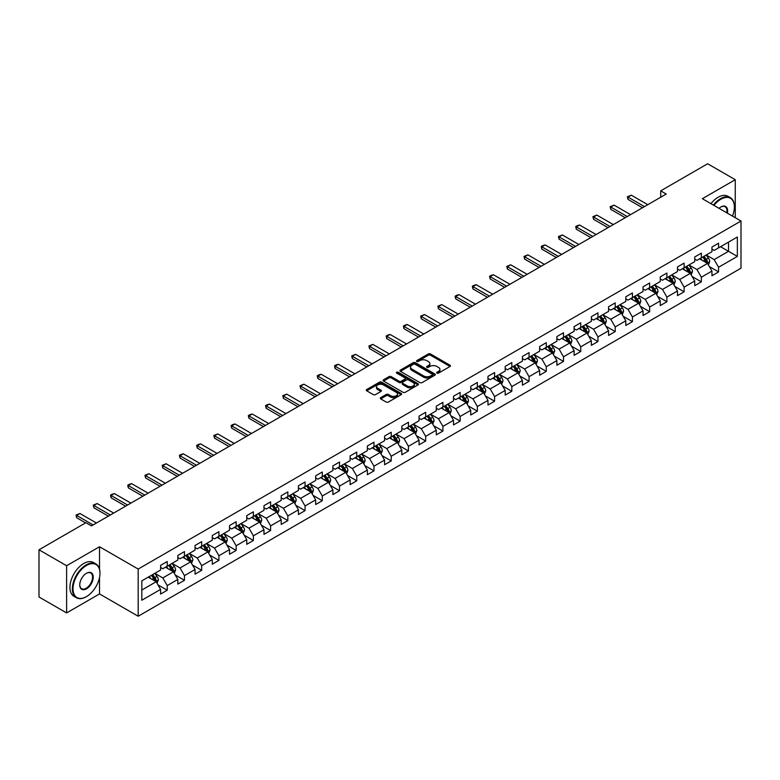 <?xml version="1.0" encoding="UTF-8"?>
<svg xmlns="http://www.w3.org/2000/svg" width="780" height="780" viewBox="0 0 780 780"><rect width="100%" height="100%" fill="white"/><g stroke="black" fill="none" stroke-linecap="round" stroke-linejoin="round"><path stroke-width="1.17" d="M436.976 373.123A1.073 0.624 0 0 0 438.487 373.123L450.011 366.473A1.531 0.887 0 0 0 450.46 365.84A1.531 0.887 0 0 0 450.011 365.215L430.492 353.954A1.531 0.887 0 0 0 428.327 353.954L416.803 360.604A1.073 0.624 0 0 0 418.324 361.481L419.815 360.613A4.904 2.837 0 0 1 426.757 360.613L428.376 361.559A4.904 2.837 0 0 1 429.819 363.558A4.904 2.837 0 0 1 428.376 365.566L426.884 366.424A1.073 0.624 0 0 0 428.405 367.302L429.897 366.434A4.904 2.837 0 0 1 436.839 366.434L438.457 367.38A4.904 2.837 0 0 1 439.901 369.379A4.904 2.837 0 0 1 438.457 371.387L436.976 372.245A1.073 0.624 0 0 0 436.976 373.123L436.976 372.245M380.738 397.644A1.531 0.887 0 0 0 380.279 398.268A1.531 0.887 0 0 0 380.738 398.892L386.207 402.051A1.531 0.887 0 0 0 388.372 402.051L401.164 394.67A1.531 0.887 0 0 0 401.622 394.036A1.531 0.887 0 0 0 401.164 393.412L381.654 382.151A1.531 0.887 0 0 0 379.49 382.151L366.697 389.532A1.531 0.887 0 0 0 366.249 390.156A1.531 0.887 0 0 0 366.697 390.79L373.308 394.602A1.531 0.887 0 0 0 375.473 394.602L380.952 391.443A1.531 0.887 0 0 0 381.401 390.819A1.531 0.887 0 0 0 380.952 390.195L377.666 388.294A4.105 2.369 0 0 1 376.467 386.627A4.105 2.369 0 0 1 379.002 384.433A4.105 2.369 0 0 1 383.468 384.95L396.318 392.369A4.105 2.369 0 0 1 397.517 394.036A4.105 2.369 0 0 1 394.982 396.23A4.105 2.369 0 0 1 390.517 395.714L388.372 394.475A1.531 0.887 0 0 0 386.207 394.475L380.738 397.644L380.738 398.892M99.528 546.741L66.612 565.734L39 549.793L39 596.983L66.612 612.924L99.528 593.921L138.177 616.239L138.177 569.059L99.528 546.741L99.528 569.137M735.257 217.708L735.257 179.702L702.341 198.705L741 221.023L138.177 569.059M735.257 179.702L707.645 163.761L660.709 190.856L660.709 197.233M39 549.793L85.936 522.697L91.465 525.886L666.227 194.044L660.709 190.856M419.923 382.59A1.531 0.887 0 0 0 422.087 382.59L434.879 375.2A1.531 0.887 0 0 0 435.337 374.575A1.531 0.887 0 0 0 434.879 373.952L415.369 362.68A1.531 0.887 0 0 0 413.205 362.68L400.413 370.071A1.531 0.887 0 0 0 399.965 370.695A1.531 0.887 0 0 0 400.413 371.319L419.923 382.59M397.098 373.357A1.073 0.624 0 0 1 398.19 373.503L398.19 372.226L418.022 383.682A1.531 0.887 0 0 1 418.48 384.306A1.531 0.887 0 0 1 418.022 384.93L405.229 392.32A1.531 0.887 0 0 1 403.065 392.32L383.555 381.049L383.555 379.802A1.531 0.887 0 0 0 383.107 380.425A1.531 0.887 0 0 0 383.555 381.049M383.555 379.802L389.025 376.642A1.531 0.887 0 0 1 391.199 376.642L399.106 381.206A1.531 0.887 0 0 0 401.281 381.206L404.908 379.109A1.531 0.887 0 0 0 405.356 378.485A1.531 0.887 0 0 0 404.908 377.861L396.669 373.103A1.073 0.624 0 0 1 398.19 372.226M138.177 616.239L741 268.203L741 221.023M158.008 584.902L167.232 590.226L167.232 585.566L177.83 579.452L177.83 584.103L184.46 580.281L184.46 575.62L195.059 569.498L195.059 574.158L201.689 570.326L201.689 565.675L212.287 559.553L212.287 564.213L218.917 560.381L218.917 555.731L229.525 549.608L229.525 554.258L236.145 550.436L236.145 545.776L246.753 539.663L246.753 544.313L253.373 540.491L253.373 535.831L263.981 529.708L263.981 534.368L270.611 530.536L270.611 525.886L281.209 519.763L281.209 524.423L287.84 520.591L287.84 515.941L298.438 509.818L298.438 514.468L305.068 510.647L305.068 505.986L315.666 499.873L315.666 504.524L322.296 500.701L322.296 496.041L332.894 489.918L332.894 494.578L339.524 490.747L339.524 486.096L350.132 479.973L350.132 484.633L356.752 480.802L356.752 476.151L367.36 470.028L367.36 474.679L373.981 470.857L373.981 466.196L384.589 460.083L384.589 464.734L391.219 460.912L391.219 456.251L401.817 450.128L401.817 454.789L408.447 450.957L408.447 446.306L419.045 440.183L419.045 444.834L425.675 441.012L425.675 436.361L436.273 430.238L436.273 434.889L442.904 431.067L442.904 426.406L453.511 420.293L453.511 424.944L460.132 421.122L460.132 416.462L470.74 410.339L470.74 414.999L477.36 411.167L477.36 406.517L487.968 400.394L487.968 405.044L494.598 401.222L494.598 396.572L505.196 390.448L505.196 395.099L511.826 391.277L511.826 386.617L522.425 380.503L522.425 385.154L529.054 381.332L529.054 376.672L539.653 370.549L539.653 375.209L546.283 371.377L546.283 366.727L556.881 360.604L556.881 365.255L563.511 361.433L563.511 356.782L574.119 350.659L574.119 355.31L580.739 351.488L580.739 346.827L591.347 340.714L591.347 345.365L597.967 341.543L597.967 336.882L608.575 330.759L608.575 335.419L615.206 331.588L615.206 326.937L625.804 320.814L625.804 325.465L632.434 321.643L632.434 316.992L643.032 310.869L643.032 315.52L649.662 311.698L649.662 307.037L660.26 300.924L660.26 305.575L666.89 301.753L666.89 297.092L677.489 290.969L677.489 295.63L684.118 291.798L684.118 287.147L694.726 281.024L694.726 285.675L701.347 281.853L701.347 277.202L711.955 271.079L711.955 275.73L718.575 271.908L718.575 267.248L737.353 256.415L737.353 237.022L728.52 242.131L728.52 251.306L737.353 256.415M167.232 590.226L160.602 594.048L160.602 589.397L141.823 600.239L141.823 580.846L160.602 570.014L160.602 565.354L167.232 561.532L167.232 566.183L177.83 560.059L177.83 555.409L184.46 551.587L184.46 556.237L195.059 550.115L195.059 545.464L201.689 541.632L201.689 546.292L212.287 540.169L212.287 535.509L218.917 531.687L218.917 536.338L229.525 530.225L229.525 525.564L236.145 521.742L236.145 526.393L246.753 520.27L246.753 515.619L253.373 511.797L253.373 516.448L263.981 510.325L263.981 505.674L270.611 501.842L270.611 506.503L281.209 500.38L281.209 495.719L287.84 491.897L287.84 496.548L298.438 490.435L298.438 485.774L305.068 481.952L305.068 486.603L315.666 480.48L315.666 475.829L322.296 472.007L322.296 476.658L332.894 470.535L332.894 465.884L339.524 462.052L339.524 466.713L350.132 460.59L350.132 455.93L356.752 452.107L356.752 456.758L367.36 450.645L367.36 445.985L373.981 442.162L373.981 446.813L384.589 440.69L384.589 436.04L391.219 432.218L391.219 436.868L401.817 430.745L401.817 426.094L408.447 422.263L408.447 426.923L419.045 420.8L419.045 416.14L425.675 412.318L425.675 416.969L436.273 410.855L436.273 406.195L442.904 402.373L442.904 407.023L453.511 400.901L453.511 396.25L460.132 392.428L460.132 397.078L470.74 390.956L470.74 386.305L477.36 382.473L477.36 387.133L487.968 381.01L487.968 376.35L494.598 372.528L494.598 377.179L505.196 371.065L505.196 366.405L511.826 362.583L511.826 367.234L522.425 361.111L522.425 356.46L529.054 352.628L529.054 357.289L539.653 351.166L539.653 346.515L546.283 342.683L546.283 347.344L556.881 341.221L556.881 336.56L563.511 332.738L563.511 337.389L574.119 331.276L574.119 326.615L580.739 322.793L580.739 327.444L591.347 321.321L591.347 316.67L597.967 312.839L597.967 317.499L608.575 311.376L608.575 306.725L615.206 302.894L615.206 307.554L625.804 301.431L625.804 296.77L632.434 292.948L632.434 297.599L643.032 291.486L643.032 286.825L649.662 283.003L649.662 287.654L660.26 281.531L660.26 276.88L666.89 273.049L666.89 277.709L677.489 271.586L677.489 266.935L684.118 263.104L684.118 267.764L694.726 261.641L694.726 256.981L701.347 253.159L701.347 257.81L711.955 251.696L711.955 247.036L718.575 243.214L718.575 247.864L737.353 237.022M165.457 567.206L173.413 571.798L162.815 577.922L154.859 573.329M160.602 567.46L162.815 568.737L167.232 566.183M162.815 577.922L167.232 585.566M173.413 571.798L177.83 579.452M182.695 557.261L190.642 561.853L180.043 567.967L172.088 563.384M177.83 557.515L180.043 558.792L184.46 556.237M180.043 567.967L184.46 575.62M190.642 561.853L195.059 569.498M199.924 547.307L207.87 551.899L197.272 558.022L189.316 553.429M195.059 547.57L197.272 548.837L201.689 546.292M197.272 558.022L201.689 565.675M207.87 551.899L212.287 559.553M217.152 537.361L225.098 541.954L214.5 548.077L206.544 543.484M212.287 537.615L214.5 538.892L218.917 536.338M214.5 548.077L218.917 555.731M225.098 541.954L229.525 549.608M234.38 527.417L242.336 532.009L231.728 538.132L223.782 533.539M229.525 527.67L231.728 528.947L236.145 526.393M231.728 538.132L236.145 545.776M242.336 532.009L246.753 539.663M251.608 517.471L259.565 522.064L248.957 528.177L241.01 523.585M246.753 517.725L248.957 519.002L253.373 516.448M248.957 528.177L253.373 535.831M259.565 522.064L263.981 529.708M268.837 507.517L276.793 512.109L266.185 518.232L258.238 513.64M263.981 507.78L266.185 509.048L270.611 506.503M266.185 518.232L270.611 525.886M276.793 512.109L281.209 519.763M286.065 497.572L294.021 502.164L283.423 508.287L275.467 503.695M281.209 497.825L283.423 499.102L287.84 496.548M283.423 508.287L287.84 515.941M294.021 502.164L298.438 509.818M303.303 487.627L311.249 492.219L300.651 498.342L292.695 493.75M298.438 487.88L300.651 489.157L305.068 486.603M300.651 498.342L305.068 505.986M311.249 492.219L315.666 499.873M320.531 477.682L328.477 482.274L317.879 488.387L309.923 483.795M315.666 477.935L317.879 479.212L322.296 476.658M317.879 488.387L322.296 496.041M328.477 482.274L332.894 489.918M337.76 467.727L345.715 472.319L335.107 478.442L327.151 473.85M332.894 467.99L335.107 469.258L339.524 466.713M335.107 478.442L339.524 486.096M345.715 472.319L350.132 479.973M354.988 457.782L362.944 462.374L352.336 468.497L344.389 463.905M350.132 458.035L352.336 459.313L356.752 456.758M352.336 468.497L356.752 476.151M362.944 462.374L367.36 470.028M372.216 447.837L380.172 452.429L369.564 458.552L361.618 453.96M367.36 448.09L369.564 449.368L373.981 446.813M369.564 458.552L373.981 466.196M380.172 452.429L384.589 460.083M389.444 437.892L397.4 442.484L386.792 448.598L378.846 444.005M384.589 438.145L386.792 439.423L391.219 436.868M386.792 448.598L391.219 456.251M397.4 442.484L401.817 450.128M406.673 427.937L414.628 432.529L404.03 438.652L396.074 434.06M401.817 428.2L404.03 429.468L408.447 426.923M404.03 438.652L408.447 446.306M414.628 432.529L419.045 440.183M423.91 417.992L431.857 422.584L421.258 428.707L413.302 424.115M419.045 418.246L421.258 419.523L425.675 416.969M421.258 428.707L425.675 436.361M431.857 422.584L436.273 430.238M441.139 408.047L449.085 412.639L438.487 418.762L430.531 414.17M436.273 408.301L438.487 409.578L442.904 407.023M438.487 418.762L442.904 426.406M449.085 412.639L453.511 420.293M458.367 398.102L466.323 402.685L455.715 408.808L447.759 404.215M453.511 398.356L455.715 399.633L460.132 397.078M455.715 408.808L460.132 416.462M466.323 402.685L470.74 410.339M475.595 388.148L483.551 392.74L472.943 398.863L464.997 394.27M470.74 388.401L472.943 389.678L477.36 387.133M472.943 398.863L477.36 406.517M483.551 392.74L487.968 400.394M492.823 378.202L500.779 382.795L490.171 388.918L482.225 384.325M487.968 378.456L490.171 379.733L494.598 377.179M490.171 388.918L494.598 396.572M500.779 382.795L505.196 390.448M510.052 368.257L518.008 372.85L507.409 378.973L499.453 374.38M505.196 368.511L507.409 369.788L511.826 367.234M507.409 378.973L511.826 386.617M518.008 372.85L522.425 380.503M527.29 358.312L535.236 362.895L524.638 369.018L516.682 364.426M522.425 358.566L524.638 359.843L529.054 357.289M524.638 369.018L529.054 376.672M535.236 362.895L539.653 370.549M544.518 348.358L552.464 352.95L541.866 359.073L533.91 354.481M539.653 348.611L541.866 349.889L546.283 347.344M541.866 359.073L546.283 366.727M552.464 352.95L556.881 360.604M561.746 338.413L569.692 343.005L559.094 349.128L551.138 344.536M556.881 338.666L559.094 339.944L563.511 337.389M559.094 349.128L563.511 356.782M569.692 343.005L574.119 350.659M578.975 328.468L586.931 333.06L576.322 339.183L568.376 334.591M574.119 328.721L576.322 329.998L580.739 327.444M576.322 339.183L580.739 346.827M586.931 333.06L591.347 340.714M596.203 318.523L604.159 323.105L593.551 329.228L585.605 324.636M591.347 318.776L593.551 320.053L597.967 317.499M593.551 329.228L597.967 336.882M604.159 323.105L608.575 330.759M613.431 308.568L621.387 313.16L610.779 319.283L602.833 314.691M608.575 308.822L610.779 310.099L615.206 307.554M610.779 319.283L615.206 326.937M621.387 313.16L625.804 320.814M630.659 298.623L638.615 303.215L628.017 309.338L620.061 304.746M625.804 298.877L628.017 300.154L632.434 297.599M628.017 309.338L632.434 316.992M638.615 303.215L643.032 310.869M647.897 288.678L655.843 293.27L645.245 299.393L637.289 294.801M643.032 288.931L645.245 290.209L649.662 287.654M645.245 299.393L649.662 307.037M655.843 293.27L660.26 300.924M665.125 278.733L673.072 283.315L662.474 289.439L654.517 284.846M660.26 278.986L662.474 280.254L666.89 277.709M662.474 289.439L666.89 297.092M673.072 283.315L677.489 290.969M682.354 268.778L690.31 273.37L679.702 279.494L671.746 274.901M677.489 269.032L679.702 270.309L684.118 267.764M679.702 279.494L684.118 287.147M690.31 273.37L694.726 281.024M699.582 258.833L707.538 263.425L696.93 269.548L688.984 264.956M694.726 259.087L696.93 260.364L701.347 257.81M696.93 269.548L701.347 277.202M707.538 263.425L711.955 271.079M720.564 246.714L728.52 251.306L714.158 259.603L706.212 255.011M711.955 249.142L714.158 250.419L718.575 247.864M714.158 259.603L718.575 267.248M66.612 565.734L66.612 612.924M141.823 590.031L156.185 581.743L148.229 577.151M156.185 581.743L160.602 589.397M709.361 266.584L718.575 271.908M692.123 276.529L701.347 281.853M674.895 286.474L684.118 291.798M657.667 296.419L666.89 301.753M640.438 306.374L649.662 311.698M623.21 316.319L632.434 321.643M605.982 326.264L615.206 331.588M588.754 336.209L597.967 341.543M571.516 346.164L580.739 351.488M554.288 356.109L563.511 361.433M537.059 366.054L546.283 371.377M519.831 375.999L529.054 381.332M502.603 385.954L511.826 391.277M485.374 395.899L494.598 401.222M468.136 405.844L477.36 411.167M450.908 415.789L460.132 421.122M433.68 425.744L442.904 431.067M416.452 435.688L425.675 441.012M399.223 445.633L408.447 450.957M381.995 455.588L391.219 460.912M364.767 465.533L373.981 470.857M347.529 475.478L356.752 480.802M330.301 485.423L339.524 490.747M313.072 495.378L322.296 500.701M295.844 505.323L305.068 510.647M278.616 515.268L287.84 520.591M261.388 525.213L270.611 530.536M244.159 535.168L253.373 540.491M226.922 545.113L236.145 550.436M209.693 555.058L218.917 560.381M192.465 565.003L201.689 570.326M175.237 574.957L184.46 580.281M99.528 593.921L99.528 577.473M437.404 373.269L438.457 372.655A4.904 2.837 0 0 0 439.901 370.656L439.901 369.379M429.819 363.558L429.819 364.835A4.904 2.837 0 0 1 428.376 366.834L427.313 367.448M449.992 366.483L430.492 355.231A1.531 0.887 0 0 0 428.327 355.231L417.232 361.627M434.86 375.209L415.369 363.958A1.531 0.887 0 0 0 413.205 363.958L400.433 371.329L400.413 370.071M432.178 375.014A1.073 0.624 0 0 0 432.178 374.137L415.048 364.25A1.073 0.624 0 0 0 413.527 364.25L411.957 365.157A4.904 2.837 0 0 0 410.514 367.156A4.904 2.837 0 0 0 411.957 369.164L423.667 375.921A4.904 2.837 0 0 0 430.599 375.921L432.178 375.014L432.178 376.291A1.073 0.624 0 0 0 432.49 375.853L432.49 374.575M410.514 367.156L410.514 368.433A4.904 2.837 0 0 0 411.957 370.441L411.957 369.164M432.178 376.291L430.599 377.198A4.904 2.837 0 0 1 423.667 377.198L411.957 370.441M383.575 381.069L389.025 377.92L389.025 376.642M405.356 378.485L405.356 379.762A1.531 0.887 0 0 1 404.908 380.386L401.281 382.483A1.531 0.887 0 0 1 399.106 382.483L391.199 377.92A1.531 0.887 0 0 0 389.025 377.92M398.19 373.503L418.002 384.95M407.316 385.954A4.105 2.369 0 0 0 411.791 386.461A4.105 2.369 0 0 0 414.326 384.277A4.105 2.369 0 0 0 413.117 382.6L408.593 379.987A1.531 0.887 0 0 0 406.429 379.987L402.792 382.083A1.531 0.887 0 0 0 402.344 382.717A1.531 0.887 0 0 0 402.792 383.341L407.316 385.954L407.316 387.231A4.105 2.369 0 0 0 411.791 387.738A4.105 2.369 0 0 0 414.326 385.554L414.326 384.277M402.344 382.717L402.344 383.984A1.531 0.887 0 0 0 402.792 384.618L402.792 383.341M407.316 387.231L402.792 384.618M397.517 394.036L397.517 395.314A4.105 2.369 0 0 1 394.982 397.507A4.105 2.369 0 0 1 390.517 396.991L388.372 395.752A1.531 0.887 0 0 0 386.207 395.752L380.757 398.902M376.467 386.627L376.467 387.904A4.105 2.369 0 0 0 377.666 389.571L377.666 388.294M380.952 390.195L380.952 391.443L377.666 389.571M401.164 393.412L401.164 394.67L381.654 383.428A1.531 0.887 0 0 0 379.49 383.428L366.717 390.799L366.697 389.532M708.406 264.937L709.722 261.622A4.144 2.389 -120 0 0 708.396 258.102L706.124 255.06M702.146 260.315L700.596 258.248M702.692 257.039L704.974 260.081A4.144 2.389 60 0 1 706.163 262.567L707.489 261.807A4.144 2.389 -120 0 0 706.3 259.311L704.018 256.269M702.985 256.873L705.51 260.247A2.106 1.219 60 0 1 705.9 260.881L707.489 261.807M644.465 206.612L627.988 197.096L627.988 199.387L627.383 196.745L631.303 195.185L647.78 204.691M642.486 207.753L627.988 199.387M631.303 195.185L627.988 197.096L627.383 196.745M732.459 216.089A19.051 10.998 120 0 0 734.37 206.993A19.051 10.998 120 0 0 720.895 199.212A19.051 10.998 120 0 0 713.973 205.423M713.408 205.091A19.529 11.271 -60 0 1 720.564 198.637A19.529 11.271 -60 0 1 730.333 197.672A19.529 11.271 -60 0 1 734.37 206.612A19.529 11.271 -60 0 1 734.37 206.797M719.053 208.348A9.526 5.499 -60 0 1 720.895 206.993L720.895 206.993A9.526 5.499 -60 0 1 727.379 213.155M710.97 203.687A19.529 11.271 -60 0 1 718.136 197.233A19.529 11.271 -60 0 1 727.896 196.268L730.333 197.672M726.775 212.813A9.058 5.226 120 0 0 725.098 206.739A9.058 5.226 120 0 0 720.73 207.09M86.161 596.798L86.492 596.602A19.051 10.998 120 0 0 99.967 573.261A19.051 10.998 120 0 0 86.492 565.481A19.051 10.998 120 0 0 73.018 588.822A19.051 10.998 120 0 0 86.492 596.602L86.161 596.798A19.529 11.271 -60 0 1 76.401 597.763A19.529 11.271 -60 0 1 73.408 582.114A19.529 11.271 -60 0 1 86.161 564.905A19.529 11.271 -60 0 1 95.92 563.94A19.529 11.271 -60 0 1 99.967 572.881A19.529 11.271 -60 0 1 99.967 573.076M86.492 588.822A9.526 5.499 -60 0 1 79.755 584.932A9.526 5.499 -60 0 1 86.492 573.261L86.492 573.261A9.526 5.499 -60 0 1 93.23 577.151A9.526 5.499 -60 0 1 86.492 588.822M79.755 584.737A9.058 5.226 120 0 0 81.627 588.695A9.058 5.226 120 0 0 86.161 588.247A9.058 5.226 120 0 0 92.079 580.261A9.058 5.226 120 0 0 90.694 573.008A9.058 5.226 120 0 0 86.327 573.358M76.401 597.763L73.973 596.359A19.529 11.271 -60 0 1 70.98 580.71A19.529 11.271 -60 0 1 83.733 563.511A19.529 11.271 -60 0 1 93.493 562.536L95.92 563.94M691.178 274.882L692.494 271.577A4.144 2.389 -120 0 0 691.168 268.047L688.886 265.005M684.918 270.26L683.368 268.193M685.464 266.984L687.745 270.026A4.144 2.389 60 0 1 688.935 272.512L690.261 271.752A4.144 2.389 -120 0 0 689.072 269.256L686.79 266.214M685.756 266.819L688.282 270.192A2.106 1.219 60 0 1 688.672 270.835L690.261 271.752M673.949 284.827L675.265 281.522A4.144 2.389 -120 0 0 673.94 277.992L671.658 274.95M667.69 280.205L666.139 278.138M668.236 276.929L670.517 279.971A4.144 2.389 60 0 1 671.697 282.467L673.023 281.697A4.144 2.389 -120 0 0 671.843 279.211L669.562 276.169M668.528 276.764L671.053 280.137A2.106 1.219 60 0 1 671.434 280.781L673.023 281.697M627.237 216.557L610.76 207.041L610.76 209.342L610.155 206.69L614.075 205.13L630.552 214.646M625.248 217.708L610.76 209.342M614.075 205.13L610.76 207.041L610.155 206.69M610.009 226.502L593.531 216.986L593.531 219.287L592.927 216.635L596.846 215.075L613.324 224.591M608.02 227.653L593.531 219.287M596.846 215.075L593.531 216.986L592.927 216.635M656.721 294.781L658.027 291.466A4.144 2.389 -120 0 0 656.711 287.947L654.43 284.905M650.462 290.16L648.911 288.093M651.008 286.874L653.289 289.916A4.144 2.389 60 0 1 654.469 292.412L655.795 291.642A4.144 2.389 -120 0 0 654.615 289.156L652.333 286.114M651.3 286.709L653.825 290.092A2.106 1.219 60 0 1 654.206 290.726L655.795 291.642M639.493 304.726L640.799 301.411A4.144 2.389 -120 0 0 639.483 297.892L637.201 294.85M633.224 300.105L631.683 298.038M633.779 296.829L636.061 299.871A4.144 2.389 60 0 1 637.24 302.357L638.567 301.597A4.144 2.389 -120 0 0 637.387 299.101L635.105 296.059M634.062 296.663L636.597 300.037A2.106 1.219 60 0 1 636.977 300.671L638.567 301.597M622.255 314.671L623.571 311.366A4.144 2.389 -120 0 0 622.255 307.837L619.973 304.795M615.995 310.05L614.445 307.983M616.551 306.774L618.832 309.816A4.144 2.389 60 0 1 620.012 312.302L621.338 311.542A4.144 2.389 -120 0 0 620.149 309.055L617.877 306.004M616.834 306.608L619.369 309.982A2.106 1.219 60 0 1 619.749 310.625L621.338 311.542M592.78 236.447L576.303 226.941L576.303 229.232L575.698 226.59L577.346 225.634L579.618 225.02L596.096 234.536M590.792 237.598L576.303 229.232M579.618 225.02L576.303 226.941L575.698 226.59M575.552 246.402L559.075 236.886L559.075 239.177L558.46 236.535L562.39 234.975L578.867 244.481M573.563 247.543L559.075 239.177M562.39 234.975L559.075 236.886L558.46 236.535M558.324 256.347L541.846 246.831L541.846 249.132L541.232 246.48L542.89 245.524L545.152 244.92L561.639 254.436M556.335 257.498L541.846 249.132M545.152 244.92L541.846 246.831L541.232 246.48M605.026 324.616L606.343 321.311A4.144 2.389 -120 0 0 605.026 317.782L602.745 314.74M598.767 319.995L597.217 317.928M599.323 316.719L601.594 319.761A4.144 2.389 60 0 1 602.784 322.257L604.11 321.487A4.144 2.389 -120 0 0 602.92 319L600.639 315.959M599.606 316.553L602.14 319.927A2.106 1.219 60 0 1 602.521 320.57L604.11 321.487M541.096 266.292L524.608 256.776L524.608 259.077L524.004 256.425L527.923 254.865L544.401 264.381M539.107 267.442L524.608 259.077M527.923 254.865L524.608 256.776L524.004 256.425M587.798 334.571L589.115 331.256A4.144 2.389 -120 0 0 587.788 327.736L585.517 324.694M581.539 329.95L579.989 327.883M582.085 326.664L584.366 329.706A4.144 2.389 60 0 1 585.556 332.202L586.882 331.432A4.144 2.389 -120 0 0 585.692 328.945L583.411 325.904M582.377 326.498L584.902 329.881A2.106 1.219 60 0 1 585.292 330.515L586.882 331.432M523.858 276.237L507.38 266.731L507.38 269.022L506.776 266.38L510.695 264.81L527.173 274.326M521.869 277.387L507.38 269.022M510.695 264.81L507.38 266.731L506.776 266.38M570.57 344.516L571.886 341.211A4.144 2.389 -120 0 0 570.56 337.681L568.279 334.639M564.31 339.895L562.76 337.828M564.856 336.619L567.138 339.661A4.144 2.389 60 0 1 568.327 342.147L569.654 341.386A4.144 2.389 -120 0 0 568.464 338.89L566.183 335.848M565.149 336.453L567.674 339.827A2.106 1.219 60 0 1 568.064 340.47L569.654 341.386M506.63 286.192L490.152 276.676L490.152 278.967L489.548 276.325L491.205 275.369L493.467 274.765L509.944 284.281M504.641 287.332L490.152 278.967M493.467 274.765L490.152 276.676L489.548 276.325M553.342 354.461L554.658 351.156A4.144 2.389 -120 0 0 553.332 347.627L551.05 344.584M547.082 349.84L545.532 347.773M547.628 346.564L549.91 349.606A4.144 2.389 60 0 1 551.09 352.092L552.416 351.331A4.144 2.389 -120 0 0 551.236 348.845L548.954 345.793M547.921 346.398L550.446 349.772A2.106 1.219 60 0 1 550.826 350.415L552.416 351.331M489.401 296.137L472.924 286.621L472.924 288.922L472.319 286.27L473.977 285.314L476.239 284.71L492.716 294.226M487.412 297.287L472.924 288.922M476.239 284.71L472.924 286.621L472.319 286.27M536.114 364.406L537.42 361.101A4.144 2.389 -120 0 0 536.104 357.581L533.822 354.529M529.854 359.785L528.304 357.718M530.4 356.509L532.682 359.551A4.144 2.389 60 0 1 533.861 362.047L535.187 361.276A4.144 2.389 -120 0 0 534.008 358.79L531.726 355.748M530.692 356.343L533.218 359.716A2.106 1.219 60 0 1 533.598 360.36L535.187 361.276M472.173 306.082L455.695 296.566L455.695 298.867L455.091 296.215L456.739 295.259L459.01 294.655L475.488 304.171M470.184 307.232L455.695 298.867M459.01 294.655L455.695 296.566L455.091 296.215M518.885 374.361L520.192 371.046A4.144 2.389 -120 0 0 518.875 367.526L516.594 364.484M512.616 369.74L511.075 367.673M513.172 366.454L515.453 369.505A4.144 2.389 60 0 1 516.633 371.992L517.959 371.221A4.144 2.389 -120 0 0 516.779 368.735L514.498 365.693M513.454 366.288L515.99 369.671A2.106 1.219 60 0 1 516.37 370.305L517.959 371.221M454.945 316.027L438.467 306.52L438.467 308.812L437.853 306.169L441.782 304.6L458.26 314.116M452.956 317.177L438.467 308.812M441.782 304.6L438.467 306.52L437.853 306.169M501.647 384.306L502.964 381.001A4.144 2.389 -120 0 0 501.647 377.471L499.366 374.429M495.388 379.685L493.837 377.618M495.944 376.409L498.215 379.45A4.144 2.389 60 0 1 499.405 381.937L500.731 381.176A4.144 2.389 -120 0 0 499.541 378.68L497.269 375.638M496.226 376.243L498.761 379.616A2.106 1.219 60 0 1 499.142 380.26L500.731 381.176M437.716 325.981L421.239 316.465L421.239 318.757L420.625 316.115L424.544 314.555L441.022 324.07M435.727 327.122L421.239 318.757M424.544 314.555L421.239 316.465L420.625 316.115M484.419 394.251L485.735 390.946A4.144 2.389 -120 0 0 484.409 387.416L482.137 384.374M478.159 389.63L476.609 387.562M478.715 386.353L480.987 389.395A4.144 2.389 60 0 1 482.177 391.882L483.502 391.121A4.144 2.389 -120 0 0 482.313 388.635L480.031 385.583M478.998 386.188L481.523 389.561A2.106 1.219 60 0 1 481.913 390.205L483.502 391.121M420.478 335.927L404.001 326.41L404.001 328.712L403.397 326.06L405.054 325.104L407.316 324.5L423.793 334.015M418.499 337.077L404.001 328.712M407.316 324.5L404.001 326.41L403.397 326.06M467.191 404.196L468.507 400.891A4.144 2.389 -120 0 0 467.181 397.371L464.909 394.319M460.931 399.575L459.381 397.507M461.477 396.298L463.759 399.34A4.144 2.389 60 0 1 464.948 401.837L466.274 401.066A4.144 2.389 -120 0 0 465.085 398.58L462.803 395.538M461.77 396.133L464.295 399.506A2.106 1.219 60 0 1 464.685 400.15L466.274 401.066M403.25 345.872L386.773 336.356L386.773 338.656L386.168 336.005L387.826 335.049L390.088 334.444L406.565 343.96M401.261 347.022L386.773 338.656M390.088 334.444L386.773 336.356L386.168 336.005M449.962 414.151L451.279 410.836A4.144 2.389 -120 0 0 449.953 407.316L447.671 404.274M443.703 409.529L442.153 407.462M444.249 406.244L446.531 409.295A4.144 2.389 60 0 1 447.72 411.781L449.036 411.011A4.144 2.389 -120 0 0 447.856 408.525L445.575 405.483M444.541 406.078L447.067 409.461A2.106 1.219 60 0 1 447.447 410.095L449.036 411.011M386.022 355.816L369.544 346.31L369.544 348.601L368.94 345.959L372.86 344.399L389.337 353.906M384.033 356.967L369.544 348.601M372.86 344.399L369.544 346.31L368.94 345.959M432.734 424.096L434.05 420.79A4.144 2.389 -120 0 0 432.724 417.261L430.443 414.219M426.475 419.474L424.924 417.407M427.021 416.198L429.302 419.24A4.144 2.389 60 0 1 430.482 421.726L431.808 420.966A4.144 2.389 -120 0 0 430.628 418.47L428.347 415.428M427.313 416.032L429.839 419.406A2.106 1.219 60 0 1 430.219 420.049L431.808 420.966M368.794 365.771L352.316 356.255L352.316 358.546L351.712 355.904L355.631 354.344L372.109 363.86M366.805 366.912L352.316 358.546M355.631 354.344L352.316 356.255L351.712 355.904M415.506 434.041L416.812 430.735A4.144 2.389 -120 0 0 415.496 427.206L413.215 424.164M409.247 429.419L407.696 427.352M409.793 426.143L412.074 429.185A4.144 2.389 60 0 1 413.254 431.671L414.58 430.911A4.144 2.389 -120 0 0 413.4 428.425L411.119 425.373M410.075 425.977L412.61 429.351A2.106 1.219 60 0 1 412.99 429.994L414.58 430.911M351.565 375.716L335.088 366.2L335.088 368.501L334.474 365.849L336.131 364.894L338.403 364.289L354.88 373.805M349.577 376.867L335.088 368.501M338.403 364.289L335.088 366.2L334.474 365.849M398.268 443.995L399.584 440.68A4.144 2.389 -120 0 0 398.268 437.161L395.986 434.109M392.008 439.364L390.468 437.297M392.564 436.088L394.846 439.13A4.144 2.389 60 0 1 396.026 441.626L397.351 440.856A4.144 2.389 -120 0 0 396.172 438.37L393.89 435.328M392.847 435.923L395.382 439.296A2.106 1.219 60 0 1 395.762 439.94L397.351 440.856M334.337 385.661L317.86 376.145L317.86 378.446L317.245 375.804L318.903 374.839L321.165 374.234L337.652 383.75M332.348 386.812L317.86 378.446M321.165 374.234L317.86 376.145L317.245 375.804M381.04 453.94L382.356 450.625A4.144 2.389 -120 0 0 381.04 447.106L378.758 444.064M374.78 449.319L373.23 447.252M375.336 446.033L377.608 449.085A4.144 2.389 60 0 1 378.797 451.571L380.123 450.801A4.144 2.389 -120 0 0 378.934 448.315L376.662 445.273M375.619 445.868L378.154 449.251A2.106 1.219 60 0 1 378.534 449.885L380.123 450.801M317.109 395.616L300.622 386.1L300.622 388.391L300.017 385.749L303.937 384.189L320.414 393.695M315.12 396.757L300.622 388.391M303.937 384.189L300.622 386.1L300.017 385.749M363.811 463.885L365.128 460.58A4.144 2.389 -120 0 0 363.802 457.051L361.53 454.009M357.552 459.264L356.002 457.197M358.098 455.988L360.38 459.03A4.144 2.389 60 0 1 361.569 461.516L362.895 460.756A4.144 2.389 -120 0 0 361.706 458.26L359.424 455.218M358.39 455.822L360.916 459.196A2.106 1.219 60 0 1 361.306 459.839L362.895 460.756M299.871 405.561L283.394 396.045L283.394 398.336L282.789 395.694L286.709 394.134L303.186 403.65M297.892 406.702L283.394 398.336M286.709 394.134L283.394 396.045L282.789 395.694M346.583 473.831L347.899 470.525A4.144 2.389 -120 0 0 346.573 466.996L344.292 463.954M340.324 469.209L338.773 467.142M340.87 465.933L343.151 468.975A4.144 2.389 60 0 1 344.341 471.461L345.667 470.701A4.144 2.389 -120 0 0 344.477 468.215L342.196 465.163M341.162 465.767L343.688 469.141A2.106 1.219 60 0 1 344.077 469.784L345.667 470.701M282.643 415.506L266.165 405.99L266.165 408.291L265.561 405.639L267.218 404.683L269.48 404.079L285.958 413.595M280.654 416.656L266.165 408.291M269.48 404.079L266.165 405.99L265.561 405.639M329.355 483.785L330.671 480.47A4.144 2.389 -120 0 0 329.345 476.95L327.064 473.899M323.096 479.154L321.545 477.087M323.642 475.878L325.923 478.92A4.144 2.389 60 0 1 327.103 481.416L328.429 480.646A4.144 2.389 -120 0 0 327.249 478.159L324.968 475.118M323.934 475.712L326.459 479.086A2.106 1.219 60 0 1 326.84 479.729L328.429 480.646M265.415 425.451L248.937 415.935L248.937 418.236L248.332 415.594L249.99 414.628L252.252 414.024L268.729 423.54M263.425 426.601L248.937 418.236M252.252 414.024L248.937 415.935L248.332 415.594M312.127 493.73L313.433 490.415A4.144 2.389 -120 0 0 312.117 486.895L309.835 483.853M305.867 489.109L304.317 487.042M306.413 485.823L308.695 488.875A4.144 2.389 60 0 1 309.875 491.361L311.2 490.591A4.144 2.389 -120 0 0 310.021 488.104L307.739 485.062M306.706 485.657L309.231 489.04A2.106 1.219 60 0 1 309.611 489.674L311.2 490.591M248.186 435.406L231.709 425.89L231.709 428.181L231.104 425.539L232.752 424.583L235.024 423.979L251.501 433.485M246.197 436.546L231.709 428.181M235.024 423.979L231.709 425.89L231.104 425.539M294.898 503.675L296.205 500.37A4.144 2.389 -120 0 0 294.889 496.84L292.607 493.798M288.629 499.054L287.089 496.987M289.185 495.778L291.466 498.82A4.144 2.389 60 0 1 292.646 501.306L293.972 500.546A4.144 2.389 -120 0 0 292.793 498.049L290.511 495.007M289.468 495.612L292.003 498.985A2.106 1.219 60 0 1 292.383 499.629L293.972 500.546M230.958 445.351L214.48 435.835L214.48 438.126L213.866 435.484L217.796 433.924L234.273 443.44M228.969 446.491L214.48 438.126M217.796 433.924L214.48 435.835L213.866 435.484M277.66 513.62L278.977 510.315A4.144 2.389 -120 0 0 277.66 506.785L275.379 503.743M271.401 508.999L269.851 506.932M271.957 505.723L274.238 508.765A4.144 2.389 60 0 1 275.418 511.251L276.744 510.491A4.144 2.389 -120 0 0 275.555 508.004L273.283 504.952M272.24 505.557L274.774 508.93A2.106 1.219 60 0 1 275.155 509.574L276.744 510.491M213.73 455.296L197.252 445.78L197.252 448.081L196.638 445.429L198.296 444.473L200.557 443.869L217.045 453.385M211.741 456.446L197.252 448.081M200.557 443.869L197.252 445.78L196.638 445.429M260.432 523.575L261.748 520.26A4.144 2.389 -120 0 0 260.432 516.74L258.151 513.688M254.173 518.944L252.623 516.877M254.728 515.668L257 518.71A4.144 2.389 60 0 1 258.19 521.206L259.516 520.435A4.144 2.389 -120 0 0 258.326 517.949L256.055 514.907M255.011 515.502L257.546 518.875A2.106 1.219 60 0 1 257.927 519.519L259.516 520.435M196.501 465.241L180.014 455.735L180.014 458.026L179.41 455.383L181.067 454.418L183.329 453.814L199.807 463.33M194.512 466.391L180.014 458.026M183.329 453.814L180.014 455.735L179.41 455.383M243.204 533.52L244.52 530.205A4.144 2.389 -120 0 0 243.194 526.685L240.922 523.643M236.945 528.899L235.394 526.832M237.49 525.613L239.772 528.664A4.144 2.389 60 0 1 240.961 531.151L242.287 530.38A4.144 2.389 -120 0 0 241.098 527.894L238.816 524.852M237.783 525.447L240.308 528.83A2.106 1.219 60 0 1 240.698 529.464L242.287 530.38M179.264 475.195L162.786 465.68L162.786 467.971L162.181 465.328L166.101 463.769L182.578 473.275M177.274 476.336L162.786 467.971M166.101 463.769L162.786 465.68L162.181 465.328M225.976 543.465L227.292 540.16A4.144 2.389 -120 0 0 225.966 536.63L223.684 533.588M219.716 538.843L218.166 536.776M220.262 535.567L222.544 538.609A4.144 2.389 60 0 1 223.733 541.096L225.059 540.335A4.144 2.389 -120 0 0 223.87 537.839L221.588 534.797M220.555 535.402L223.08 538.775A2.106 1.219 60 0 1 223.47 539.419L225.059 540.335M162.035 485.14L145.558 475.624L145.558 477.916L144.953 475.273L148.873 473.714L165.35 483.229M160.046 486.291L145.558 477.916M148.873 473.714L145.558 475.624L144.953 475.273M208.748 553.41L210.064 550.105A4.144 2.389 -120 0 0 208.738 546.575L206.456 543.533M202.488 548.788L200.938 546.721M203.034 545.512L205.316 548.554A4.144 2.389 60 0 1 206.495 551.041L207.821 550.28A4.144 2.389 -120 0 0 206.641 547.794L204.36 544.752M203.326 545.347L205.852 548.72A2.106 1.219 60 0 1 206.232 549.364L207.821 550.28M144.807 495.085L128.329 485.569L128.329 487.87L127.725 485.219L129.382 484.263L131.644 483.659L148.122 493.174M142.818 496.236L128.329 487.87M131.644 483.659L128.329 485.569L127.725 485.219M191.519 563.365L192.826 560.05A4.144 2.389 -120 0 0 191.509 556.53L189.228 553.478M185.26 558.743L183.709 556.667M185.806 555.457L188.087 558.5A4.144 2.389 60 0 1 189.267 560.995L190.593 560.225A4.144 2.389 -120 0 0 189.413 557.739L187.132 554.697M186.098 555.292L188.624 558.665A2.106 1.219 60 0 1 189.004 559.309L190.593 560.225M127.579 505.031L111.101 495.524L111.101 497.815L110.497 495.173L112.144 494.208L114.416 493.603L130.894 503.119M125.59 506.181L111.101 497.815M114.416 493.603L111.101 495.524L110.497 495.173M174.291 573.31L175.597 569.995A4.144 2.389 -120 0 0 174.281 566.475L172 563.433M168.022 568.688L166.481 566.621M168.578 565.402L170.859 568.454A4.144 2.389 60 0 1 172.039 570.941L173.365 570.17A4.144 2.389 -120 0 0 172.185 567.684L169.903 564.642M168.86 565.237L171.395 568.62A2.106 1.219 60 0 1 171.775 569.254L173.365 570.17M110.351 514.985L93.873 505.469L93.873 507.76L93.259 505.118L97.188 503.558L113.665 513.065M108.361 516.126L93.873 507.76M97.188 503.558L93.873 505.469L93.259 505.118M157.053 583.255L158.369 579.95A4.144 2.389 -120 0 0 157.053 576.42L154.772 573.378M150.793 578.633L149.243 576.566M151.349 575.357L153.621 578.399A4.144 2.389 60 0 1 154.81 580.885L156.136 580.125A4.144 2.389 -120 0 0 154.947 577.629L152.675 574.587M151.632 575.192L154.167 578.565A2.106 1.219 60 0 1 154.547 579.208L156.136 580.125M93.122 524.93L76.645 515.414L76.645 517.706L76.031 515.063L79.95 513.503L96.428 523.019M85.605 522.892L76.645 517.706M79.95 513.503L76.645 515.414L76.031 515.063M438.457 372.655L438.457 371.387M426.884 367.302L426.884 366.424M428.376 366.834L428.376 365.566M416.803 361.481L416.803 360.604M428.327 355.231L428.327 353.954M430.492 355.231L430.492 353.954M450.011 366.473L450.011 365.215M413.205 363.958L413.205 362.68M415.369 363.958L415.369 362.68M434.879 375.2L434.879 373.952M423.667 377.198L423.667 375.921M430.599 377.198L430.599 375.921M391.199 377.92L391.199 376.642M399.106 382.483L399.106 381.206M401.281 382.483L401.281 381.206M404.908 380.386L404.908 379.109M418.022 384.93L418.022 383.682M386.207 395.752L386.207 394.475M388.372 395.752L388.372 394.475M390.517 396.991L390.517 395.714M379.49 383.428L379.49 382.151M381.654 383.428L381.654 382.151M707.129 263.192L709.693 261.709M706.3 259.311L708.396 258.102M703.355 261.017L704.974 260.081M689.9 273.136L692.465 271.654M689.072 269.256L691.168 268.047M686.127 270.962L687.745 270.026M672.662 283.081L675.236 281.599M671.843 279.211L673.94 277.992M668.899 280.907L670.517 279.971M655.434 293.026L658.008 291.544M654.615 289.156L656.711 287.947M651.67 290.852L653.289 289.916M638.206 302.981L640.78 301.499M637.387 299.101L639.483 297.892M634.442 300.807L636.061 299.871M620.977 312.926L623.542 311.444M620.149 309.055L622.255 307.837M617.204 310.752L618.832 309.816M603.749 322.871L606.313 321.389M602.92 319L605.026 317.782M599.976 320.697L601.594 319.761M586.521 332.826L589.085 331.334M585.692 328.945L587.788 327.736M582.748 330.642L584.366 329.706M569.293 342.771L571.857 341.289M568.464 338.89L570.56 337.681M565.519 340.597L567.138 339.661M552.055 352.716L554.629 351.234M551.236 348.845L553.332 347.627M548.291 350.542L549.91 349.606M534.826 362.661L537.4 361.179M534.008 358.79L536.104 357.581M531.063 360.487L532.682 359.551M517.598 372.616L520.163 371.124M516.779 368.735L518.875 367.526M513.835 370.432L515.453 369.505M500.37 382.561L502.934 381.079M499.541 378.68L501.647 377.471M496.597 380.386L498.215 379.45M483.142 392.506L485.706 391.024M482.313 388.635L484.409 387.416M479.369 390.331L480.987 389.395M465.913 402.451L468.478 400.969M465.085 398.58L467.181 397.371M462.14 400.276L463.759 399.34M448.685 412.406L451.249 410.914M447.856 408.525L449.953 407.316M444.912 410.221L446.531 409.295M431.447 422.351L434.021 420.869M430.628 418.47L432.724 417.261M427.684 420.176L429.302 419.24M414.219 432.296L416.793 430.813M413.4 428.425L415.496 427.206M410.456 430.121L412.074 429.185M396.991 442.24L399.555 440.758M396.172 438.37L398.268 437.161M393.227 440.066L394.846 439.13M379.762 452.195L382.327 450.713M378.934 448.315L381.04 447.106M375.989 450.011L377.608 449.085M362.534 462.14L365.098 460.658M361.706 458.26L363.802 457.051M358.761 459.966L360.38 459.03M345.306 472.085L347.87 470.603M344.477 468.215L346.573 466.996M341.533 469.911L343.151 468.975M328.068 482.03L330.642 480.548M327.249 478.159L329.345 476.95M324.305 479.856L325.923 478.92M310.84 491.985L313.414 490.503M310.021 488.104L312.117 486.895M307.076 489.801L308.695 488.875M293.611 501.93L296.185 500.448M292.793 498.049L294.889 496.84M289.848 499.756L291.466 498.82M276.383 511.875L278.947 510.393M275.555 508.004L277.66 506.785M272.61 509.701L274.238 508.765M259.155 521.82L261.719 520.338M258.326 517.949L260.432 516.74M255.382 519.646L257 518.71M241.927 531.775L244.491 530.293M241.098 527.894L243.194 526.685M238.153 529.591L239.772 528.664M224.698 541.72L227.263 540.238M223.87 537.839L225.966 536.63M220.925 539.545L222.544 538.609M207.46 551.665L210.034 550.183M206.641 547.794L208.738 546.575M203.697 549.49L205.316 548.554M190.232 561.61L192.806 560.128M189.413 557.739L191.509 556.53M186.469 559.435L188.087 558.5M173.004 571.565L175.568 570.082M172.185 567.684L174.281 566.475M169.24 569.38L170.859 568.454M155.776 581.51L158.34 580.027M154.947 577.629L157.053 576.42M152.002 579.335L153.621 578.399"/></g></svg>
